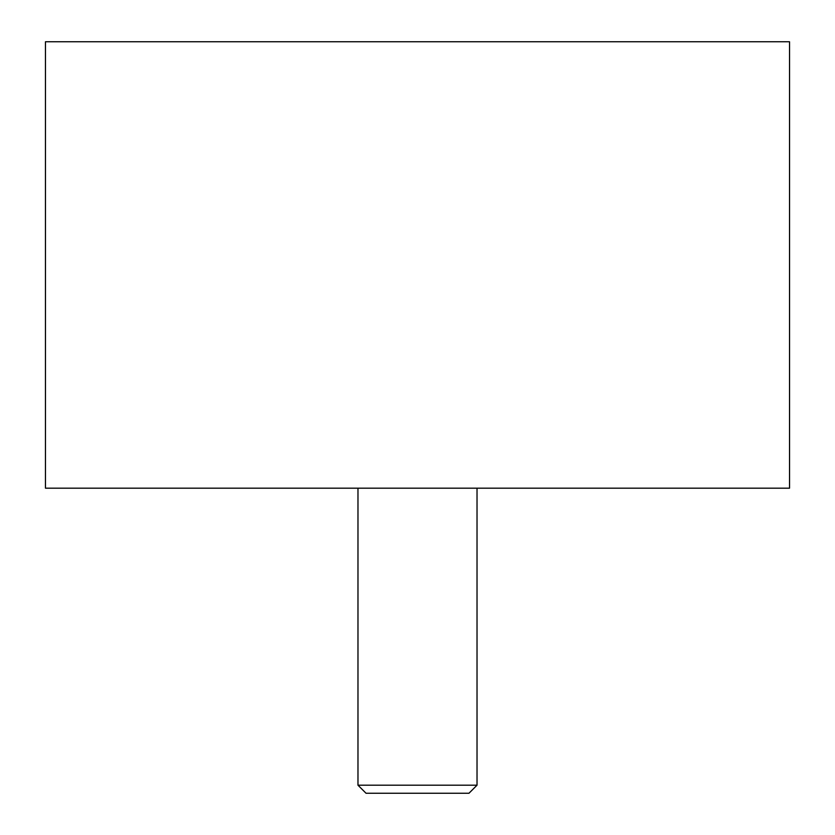<?xml version="1.0" encoding="UTF-8"?>
<svg xmlns="http://www.w3.org/2000/svg" width="835" height="835" viewBox="0 0 835 835"><rect width="100%" height="100%" fill="white"/><g stroke="black" fill="none" stroke-linecap="round" stroke-linejoin="round"><path stroke-width="1.25" d="M789.534 488.183L45.466 488.183L45.466 41.75L789.534 41.75L789.534 488.183M477.025 785.192L468.967 793.25L366.033 793.25L357.975 785.192L477.025 785.192L477.025 488.183M357.975 488.183L357.975 785.192"/></g></svg>

